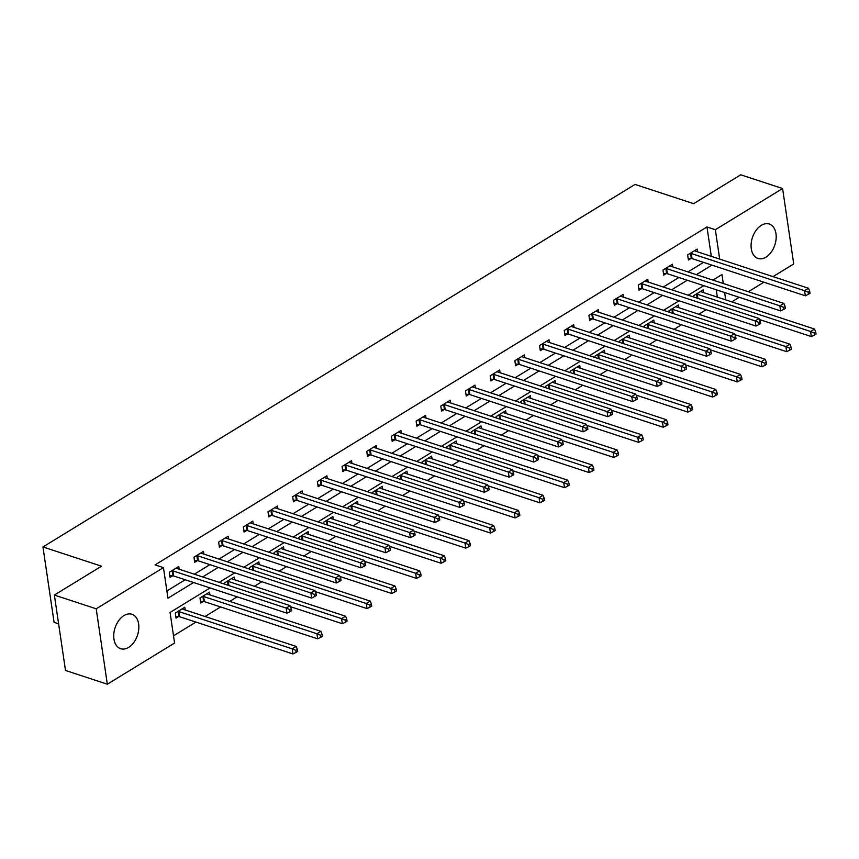 <?xml version="1.0" encoding="UTF-8"?>
<svg xmlns="http://www.w3.org/2000/svg" width="859" height="859" viewBox="0 0 859 859"><rect width="100%" height="100%" fill="white"/><g stroke="black" fill="none" stroke-linecap="round" stroke-linejoin="round"><path stroke-width="1.29" d="M123.943 615.592A18.114 11.811 -71.8 0 1 131.942 614.282A18.114 11.811 -71.8 0 1 138.728 629.443A18.114 11.811 -71.8 0 1 128.635 647.385A18.114 11.811 -71.8 0 1 120.636 648.695A18.114 11.811 -71.8 0 1 113.85 633.534A18.114 11.811 -71.8 0 1 123.943 615.592M761.289 225.359A18.114 11.811 -71.8 0 1 769.288 224.038A18.114 11.811 -71.8 0 1 776.074 239.21A18.114 11.811 -71.8 0 1 765.981 257.152A18.114 11.811 -71.8 0 1 757.982 258.462A18.114 11.811 -71.8 0 1 751.196 243.301A18.114 11.811 -71.8 0 1 761.289 225.359M58.616 623.849L54.085 622.356L42.95 546.958L635.048 184.427L693.61 203.658L740.759 174.796L782.592 188.529L793.727 263.938L773.014 276.619M763.898 282.203L748.329 291.738M739.212 297.311L731.782 301.863M173.507 635.81L195.949 622.077M205.054 616.494L220.634 606.959M229.74 601.386L237.17 596.833M254.425 586.268L261.855 581.726M279.111 571.16L286.541 566.607M303.796 556.041L311.226 551.489M328.482 540.934L335.912 536.381M353.156 525.815L360.597 521.263M377.842 510.708L385.272 506.155M402.527 495.589L409.958 491.037M427.213 480.482L434.643 475.929M451.898 465.363L459.329 460.811M476.584 450.256L484.014 445.703M501.259 435.137L508.7 430.584M525.944 420.03L533.375 415.477M550.63 404.911L558.06 400.358M575.315 389.793L582.746 385.251M600.001 374.685L607.431 370.132M624.686 359.567L632.117 355.025M649.361 344.459L656.802 339.906M674.047 329.341L681.488 324.788M698.732 314.233L706.162 309.68M210.111 587.943L170.061 612.467L174.581 643.037L107.332 684.204L96.197 608.806L163.446 567.627L167.956 598.197L193.576 582.509M96.197 608.806L54.364 595.062L65.499 670.471L107.332 684.204M717.34 297.117L716.256 289.773M714.924 280.764L714.667 279.014M703.553 292.597L703.156 289.859L693.664 295.668L693.868 297.074M678.878 307.705L678.47 304.966L668.978 310.786L669.182 312.182M654.193 322.823L653.785 320.085L644.293 325.894L644.497 327.3M629.507 337.931L629.099 335.193L619.607 341.012L619.811 342.408M604.822 353.049L604.414 350.311L594.922 356.12L595.137 357.527M580.136 368.157L579.739 365.429L570.236 371.238L570.451 372.634M555.451 383.275L555.054 380.537L545.562 386.346L545.766 387.753M530.776 398.393L530.368 395.655L520.876 401.464L521.08 402.86M506.091 413.501L505.683 410.763L496.191 416.572L496.395 417.979M481.405 428.62L480.997 425.881L471.505 431.69L471.709 433.086M456.72 443.727L456.312 440.989L446.82 446.809L447.034 448.205M432.034 458.846L431.637 456.108L422.134 461.917L422.349 463.323M407.349 473.953L406.951 471.215L397.459 477.035L397.663 478.431M382.674 489.072L382.266 486.334L372.774 492.143L372.978 493.549M357.988 504.179L357.58 501.441L348.088 507.261L348.292 508.657M333.303 519.298L332.895 516.56L323.403 522.369L323.607 523.775M308.617 534.405L308.209 531.667L298.717 537.487L298.921 538.883M283.932 549.524L283.534 546.786L274.032 552.595L274.246 554.001M259.246 564.631L258.849 561.893L249.357 567.713L249.561 569.109M234.571 579.75L234.163 577.012L224.671 582.821L224.875 584.227M209.886 594.857L209.478 592.13L199.986 597.939L200.738 603.029L203.293 601.461M185.2 609.976L184.792 607.238L175.3 613.047L176.052 618.147L178.618 616.579M711.316 256.358L706.978 226.959L155.071 564.878L163.446 567.627M166.893 590.981L185.2 579.761M194.317 574.188L209.886 564.653M219.002 559.069L234.571 549.535M243.677 543.962L259.257 534.427M268.362 528.843L283.942 519.308M293.048 513.736L308.628 504.201M317.733 498.617L333.303 489.082M342.419 483.51L357.988 473.975M367.104 468.391L382.674 458.856M391.779 453.284L407.359 443.749M416.465 438.165L432.045 428.63M441.15 423.058L456.73 413.523M465.836 407.939L481.405 398.404M490.521 392.831L506.091 383.286M515.207 377.713L530.776 368.178M539.881 362.595L555.462 353.06M564.567 347.487L580.147 337.952M589.253 332.369L604.833 322.834M613.938 317.261L629.518 307.726M638.624 302.143L654.193 292.608M663.309 287.035L678.878 277.5M687.995 271.916L703.564 262.382M697.54 251.837L697.132 249.099L687.64 254.908L688.392 260.009L690.958 258.441M672.855 266.945L672.447 264.207L662.955 270.027L663.706 275.116L666.273 273.549M648.169 282.063L647.772 279.325L638.269 285.134L639.021 290.235L641.587 288.667M623.484 297.171L623.086 294.433L613.594 300.253L614.346 305.342L616.902 303.775M598.809 312.289L598.401 309.551L588.909 315.36L589.661 320.461L592.216 318.893M574.123 327.397L573.715 324.67L564.223 330.479L564.975 335.568L567.531 334.001M549.438 342.516L549.03 339.777L539.538 345.586L540.29 350.687L542.856 349.119M524.752 357.634L524.344 354.896L514.852 360.705L515.604 365.794L518.17 364.227M500.067 372.742L499.67 370.004L490.167 375.812L490.918 380.913L493.485 379.345M475.381 387.86L474.984 385.122L465.492 390.931L466.244 396.031L468.799 394.453M450.707 402.968L450.299 400.23L440.807 406.049L441.558 411.139L444.114 409.571M426.021 418.086L425.613 415.348L416.121 421.157L416.873 426.257L419.428 424.69M401.336 433.194L400.928 430.456L391.436 436.275L392.187 441.365L394.753 439.797M376.65 448.312L376.242 445.574L366.75 451.383L367.502 456.483L370.068 454.916M351.965 463.42L351.567 460.682L342.065 466.501L342.816 471.591L345.382 470.023M327.279 478.538L326.882 475.8L317.39 481.609L318.141 486.709L320.697 485.142M302.593 493.646L302.196 490.908L292.704 496.727L293.456 501.817L296.011 500.249M277.919 508.764L277.511 506.026L268.019 511.835L268.77 516.935L271.326 515.368M253.233 523.872L252.825 521.134L243.333 526.954L244.085 532.043L246.651 530.475M228.548 538.99L228.14 536.252L218.648 542.061L219.399 547.162L221.966 545.594M203.862 554.098L203.465 551.371L193.962 557.18L194.714 562.269L197.28 560.702M179.177 569.216L178.779 566.478L169.277 572.287L170.039 577.388L172.595 575.82M54.364 595.062L101.512 566.188L42.95 546.958M706.978 226.959L715.343 229.707L782.592 188.529M719.692 259.107L715.343 229.707M202.681 576.937L218.25 567.402M227.367 561.818L242.936 552.283M252.052 546.711L267.621 537.176M276.727 531.592L292.307 522.057M301.412 516.484L316.992 506.95M326.098 501.366L341.678 491.831M350.783 486.258L366.353 476.724M375.469 471.14L391.038 461.605M400.154 456.032L415.724 446.487M424.829 440.914L440.409 431.379M449.515 425.806L465.095 416.261M474.2 410.688L489.78 401.153M498.886 395.569L514.455 386.035M523.571 380.462L539.141 370.927M548.257 365.343L563.826 355.809M572.932 350.236L588.512 340.701M597.617 335.117L613.197 325.582M622.303 320.01L637.883 310.475M646.988 304.891L662.568 295.356M671.674 289.784L687.243 280.249M696.359 274.665L711.928 265.13M723.289 283.513L721.968 274.547L712.895 280.098M703.779 285.671L688.209 295.217M679.104 300.79L663.524 310.324M654.418 315.908L638.838 325.443M629.733 331.016L614.153 340.551M605.047 346.134L589.467 355.669M580.362 361.242L564.793 370.777M555.676 376.36L540.107 385.895M530.991 391.468L515.421 401.003M506.316 406.586L490.736 416.121M481.631 421.694L466.05 431.229M456.945 436.812L441.365 446.347M432.26 451.92L416.69 461.455M407.574 467.038L392.005 476.573M382.889 482.146L367.319 491.681M358.214 497.264L342.634 506.799M333.528 512.372L317.948 521.918M308.843 527.49L293.263 537.025M284.157 542.609L268.588 552.144M259.472 557.716L243.902 567.251M234.786 572.835L219.217 582.37M725.705 299.866L724.62 292.522M691.28 253.502L692.032 258.591L805.312 295.807L804.561 290.707L691.28 253.502A2.319 1.074 -8.4 0 0 690.539 253.362L690.206 253.341M808.147 292.221L808.448 294.261L810.026 293.295L809.726 291.255L808.147 292.221L804.561 290.707L808.512 288.291L695.232 251.075A2.319 1.074 -8.4 0 1 694.727 250.807L694.577 250.667M692.032 258.591A2.319 1.074 -8.4 0 0 691.291 258.462L688.134 258.237M805.312 295.807L808.448 294.261M809.726 291.255L808.512 288.291M759.581 319.569L811.336 336.567L810.574 331.467L814.536 329.051L701.255 291.835A2.319 1.074 171.6 0 1 700.74 291.566L700.59 291.426M696.219 294.1L696.563 294.122A2.319 1.074 171.6 0 1 697.304 294.261L810.574 331.467L814.171 332.981L814.472 335.021L816.05 334.054L815.749 332.014L814.171 332.981M814.536 329.051L815.749 332.014M814.472 335.021L811.336 336.567M666.595 268.609L667.346 273.71L780.627 310.915L779.875 305.825L666.595 268.609A2.319 1.074 -8.4 0 0 665.854 268.48L665.521 268.459M783.462 307.339L783.762 309.38L785.351 308.402L785.051 306.373L783.462 307.339L779.875 305.825L783.837 303.399L670.557 266.193A2.319 1.074 -8.4 0 1 670.041 265.914L669.891 265.775M667.346 273.71A2.319 1.074 -8.4 0 0 666.605 273.57L663.449 273.355M780.627 310.915L783.762 309.38M785.051 306.373L783.837 303.399M641.909 283.728L642.661 288.817L755.941 326.033L755.19 320.933L641.909 283.728A2.319 1.074 -8.4 0 0 641.168 283.588L640.835 283.567M758.776 322.447L759.077 324.487L760.666 323.521L760.365 321.481L758.776 322.447L755.19 320.933L759.152 318.517L645.871 281.301A2.319 1.074 -8.4 0 1 645.356 281.033L645.206 280.893M642.661 288.817A2.319 1.074 -8.4 0 0 641.931 288.688L638.763 288.474M755.941 326.033L759.077 324.487M760.365 321.481L759.152 318.517M734.896 334.677L786.651 351.675L785.899 346.585L789.851 344.158L676.57 306.953A2.319 1.074 171.6 0 1 676.065 306.674L675.904 306.534M671.534 309.219L671.878 309.24A2.319 1.074 171.6 0 1 672.618 309.369L785.899 346.585L789.485 348.099L789.786 350.139L791.364 349.162L791.064 347.133L789.485 348.099M789.851 344.158L791.064 347.133M789.786 350.139L786.651 351.675M710.21 349.796L761.965 366.793L761.214 361.693L765.165 359.277L651.884 322.061A2.319 1.074 171.6 0 1 651.38 321.792L651.229 321.653M646.848 324.326L647.192 324.348A2.319 1.074 171.6 0 1 647.933 324.487L761.214 361.693L764.8 363.207L765.101 365.247L766.679 364.28L766.378 362.24L764.8 363.207M765.165 359.277L766.378 362.24M765.101 365.247L761.965 366.793M617.224 298.846L617.986 303.936L731.256 341.141L730.504 336.052L617.224 298.846A2.319 1.074 -8.4 0 0 616.494 298.707L616.15 298.685M734.101 337.566L734.402 339.606L735.98 338.639L735.68 336.599L734.101 337.566L730.504 336.052L734.466 333.625L621.186 296.419A2.319 1.074 -8.4 0 1 620.67 296.14L620.52 296.001M617.986 303.936A2.319 1.074 -8.4 0 0 617.245 303.796L614.078 303.581M731.256 341.141L734.402 339.606M735.68 336.599L734.466 333.625M592.549 313.954L593.301 319.054L706.581 356.26L705.83 351.159L592.549 313.954A2.319 1.074 -8.4 0 0 591.808 313.814L591.464 313.793M709.416 352.673L709.717 354.713L711.295 353.747L710.994 351.707L709.416 352.673L705.83 351.159L709.781 348.743L596.5 311.527A2.319 1.074 -8.4 0 1 595.996 311.259L595.835 311.119M593.301 319.054A2.319 1.074 -8.4 0 0 592.56 318.914L589.403 318.7M706.581 356.26L709.717 354.713M710.994 351.707L709.781 348.743M567.863 329.072L568.615 334.162L681.896 371.367L681.144 366.278L567.863 329.072A2.319 1.074 -8.4 0 0 567.123 328.933L566.779 328.911M684.73 367.792L685.031 369.832L686.609 368.865L686.309 366.825L684.73 367.792L681.144 366.278L685.095 363.851L571.815 326.645A2.319 1.074 -8.4 0 1 571.31 326.366L571.16 326.237M568.615 334.162A2.319 1.074 -8.4 0 0 567.874 334.033L564.717 333.807M681.896 371.367L685.031 369.832M686.309 366.825L685.095 363.851M685.525 364.903L737.28 381.901L736.528 376.811L740.479 374.384L627.199 337.179A2.319 1.074 171.6 0 1 626.694 336.9L626.544 336.771M622.174 339.445L622.507 339.466A2.319 1.074 171.6 0 1 623.247 339.606L736.528 376.811L740.114 378.325L740.415 380.365L741.993 379.399L741.693 377.359L740.114 378.325M740.479 374.384L741.693 377.359M740.415 380.365L737.28 381.901M660.839 380.022L712.594 397.019L711.843 391.919L715.805 389.503L602.524 352.297A2.319 1.074 171.6 0 1 602.009 352.018L601.858 351.879M597.488 354.552L597.821 354.574A2.319 1.074 171.6 0 1 598.562 354.713L711.843 391.919L715.429 393.433L715.73 395.473L717.319 394.506L717.018 392.466L715.429 393.433M715.805 389.503L717.018 392.466M715.73 395.473L712.594 397.019M636.165 395.129L687.909 412.127L687.157 407.037L691.119 404.61L577.839 367.405A2.319 1.074 171.6 0 1 577.323 367.126L577.173 366.997M572.803 369.671L573.146 369.692A2.319 1.074 171.6 0 1 573.876 369.832L687.157 407.037L690.743 408.551L691.044 410.591L692.633 409.625L692.333 407.585L690.743 408.551M691.119 404.61L692.333 407.585M691.044 410.591L687.909 412.127M611.479 410.248L663.234 427.245L662.472 422.145L666.434 419.729L553.153 382.523A2.319 1.074 171.6 0 1 552.638 382.244L552.487 382.105M548.117 384.778L548.461 384.811A2.319 1.074 171.6 0 1 549.202 384.939L662.472 422.145L666.069 423.67L666.369 425.699L667.948 424.733L667.647 422.692L666.069 423.67M666.434 419.729L667.647 422.692M666.369 425.699L663.234 427.245M586.794 425.355L638.548 442.353L637.797 437.263L641.748 434.837L528.468 397.631A2.319 1.074 171.6 0 1 527.963 397.352L527.802 397.223M523.432 399.897L523.775 399.918A2.319 1.074 171.6 0 1 524.516 400.058L637.797 437.263L641.383 438.777L641.684 440.817L643.262 439.851L642.961 437.811L641.383 438.777M641.748 434.837L642.961 437.811M641.684 440.817L638.548 442.353M562.108 440.474L613.863 457.471L613.111 452.371L617.063 449.955L503.782 412.749A2.319 1.074 171.6 0 1 503.277 412.47L503.127 412.331M498.746 415.004L499.09 415.037A2.319 1.074 171.6 0 1 499.831 415.165L613.111 452.371L616.698 453.896L616.998 455.925L618.577 454.959L618.276 452.918L616.698 453.896M617.063 449.955L618.276 452.918M616.998 455.925L613.863 457.471M537.423 455.581L589.177 472.579L588.426 467.489L592.377 465.063L479.097 427.857A2.319 1.074 171.6 0 1 478.592 427.589L478.442 427.449M474.071 430.123L474.404 430.144A2.319 1.074 171.6 0 1 475.145 430.284L588.426 467.489L592.012 469.003L592.313 471.043L593.891 470.077L593.59 468.037L592.012 469.003M592.377 465.063L593.59 468.037M592.313 471.043L589.177 472.579M512.737 470.7L564.492 487.697L563.74 482.597L567.702 480.181L454.422 442.976A2.319 1.074 171.6 0 1 453.906 442.696L453.756 442.557M449.386 445.241L449.719 445.263A2.319 1.074 171.6 0 1 450.46 445.392L563.74 482.597L567.327 484.122L567.627 486.151L569.216 485.185L568.916 483.145L567.327 484.122M567.702 480.181L568.916 483.145M567.627 486.151L564.492 487.697M488.062 485.807L539.806 502.805L539.055 497.715L543.017 495.289L429.736 458.083A2.319 1.074 171.6 0 1 429.221 457.815L429.071 457.675M424.7 460.349L425.033 460.37A2.319 1.074 171.6 0 1 425.774 460.51L539.055 497.715L542.641 499.229L542.942 501.269L544.531 500.303L544.23 498.263L542.641 499.229M543.017 495.289L544.23 498.263M542.942 501.269L539.806 502.805M463.377 500.926L515.132 517.923L514.369 512.834L518.331 510.407L405.051 473.202A2.319 1.074 171.6 0 1 404.535 472.922L404.385 472.783M400.015 475.467L400.358 475.489A2.319 1.074 171.6 0 1 401.089 475.618L514.369 512.834L517.966 514.348L518.267 516.388L519.845 515.411L519.545 513.381L517.966 514.348M518.331 510.407L519.545 513.381M518.267 516.388L515.132 517.923M438.691 516.034L490.446 533.042L489.694 527.941L493.646 525.515L380.365 488.309A2.319 1.074 171.6 0 1 379.861 488.041L379.699 487.901M375.329 490.575L375.673 490.596A2.319 1.074 171.6 0 1 376.414 490.736L489.694 527.941L493.281 529.455L493.581 531.496L495.16 530.529L494.859 528.489L493.281 529.455M493.646 525.515L494.859 528.489M493.581 531.496L490.446 533.042M414.006 531.152L465.761 548.149L465.009 543.06L468.96 540.633L355.68 503.428A2.319 1.074 171.6 0 1 355.175 503.149L355.025 503.009M350.644 505.693L350.987 505.715A2.319 1.074 171.6 0 1 351.728 505.844L465.009 543.06L468.595 544.574L468.896 546.614L470.474 545.637L470.174 543.607L468.595 544.574M468.96 540.633L470.174 543.607M468.896 546.614L465.761 548.149M389.32 546.27L441.075 563.268L440.323 558.167L444.275 555.752L330.994 518.535A2.319 1.074 171.6 0 1 330.49 518.267L330.339 518.127M325.969 520.801L326.302 520.822A2.319 1.074 171.6 0 1 327.043 520.962L440.323 558.167L443.91 559.681L444.21 561.722L445.789 560.755L445.488 558.715L443.91 559.681M444.275 555.752L445.488 558.715M444.21 561.722L441.075 563.268M364.635 561.378L416.39 578.375L415.638 573.286L419.6 570.859L306.319 533.654A2.319 1.074 171.6 0 1 305.804 533.375L305.654 533.235M301.284 535.919L301.616 535.941A2.319 1.074 171.6 0 1 302.357 536.07L415.638 573.286L419.224 574.8L419.525 576.84L421.114 575.863L420.813 573.833L419.224 574.8M419.6 570.859L420.813 573.833M419.525 576.84L416.39 578.375M339.949 576.496L391.704 593.494L390.952 588.394L394.915 585.978L281.634 548.761A2.319 1.074 171.6 0 1 281.118 548.493L280.968 548.353M276.598 551.027L276.931 551.048A2.319 1.074 171.6 0 1 277.672 551.188L390.952 588.394L394.539 589.908L394.839 591.948L396.428 590.981L396.128 588.941L394.539 589.908M394.915 585.978L396.128 588.941M394.839 591.948L391.704 593.494M315.274 591.604L367.018 608.601L366.267 603.512L370.229 601.085L256.948 563.88A2.319 1.074 171.6 0 1 256.433 563.601L256.283 563.472M251.912 566.145L252.256 566.167A2.319 1.074 171.6 0 1 252.986 566.306L366.267 603.512L369.864 605.026L370.165 607.066L371.743 606.1L371.442 604.06L369.864 605.026M370.229 601.085L371.442 604.06M370.165 607.066L367.018 608.601M290.589 606.722L342.344 623.72L341.592 618.62L345.543 616.204L232.263 578.998A2.319 1.074 171.6 0 1 231.758 578.719L231.597 578.579M227.227 581.253L227.571 581.275A2.319 1.074 171.6 0 1 228.311 581.414L341.592 618.62L345.178 620.134L345.479 622.174L347.057 621.207L346.757 619.167L345.178 620.134M345.543 616.204L346.757 619.167M345.479 622.174L342.344 623.72M200.48 601.268L203.637 601.493A2.319 1.074 171.6 0 1 204.378 601.622L317.658 638.828L316.907 633.738L320.858 631.311L207.577 594.106A2.319 1.074 171.6 0 1 207.073 593.827L206.922 593.698M202.541 596.371L202.885 596.393A2.319 1.074 171.6 0 1 203.626 596.533L316.907 633.738L320.493 635.252L320.794 637.292L322.372 636.326L322.071 634.286L320.493 635.252M320.858 631.311L322.071 634.286M320.794 637.292L317.658 638.828M543.178 344.18L543.93 349.28L657.21 386.486L656.459 381.385L543.178 344.18A2.319 1.074 -8.4 0 0 542.437 344.051L542.104 344.019M660.045 382.91L660.346 384.939L661.924 383.973L661.623 381.933L660.045 382.91L656.459 381.385L660.41 378.969L547.129 341.764A2.319 1.074 -8.4 0 1 546.625 341.485L546.474 341.345M543.93 349.28A2.319 1.074 -8.4 0 0 543.189 349.141L540.032 348.926M657.21 386.486L660.346 384.939M661.623 381.933L660.41 378.969M518.492 359.298L519.244 364.388L632.525 401.593L631.773 396.504L518.492 359.298A2.319 1.074 -8.4 0 0 517.752 359.159L517.419 359.137M635.359 398.018L635.66 400.058L637.249 399.091L636.949 397.051L635.359 398.018L631.773 396.504L635.724 394.077L522.455 356.872A2.319 1.074 -8.4 0 1 521.939 356.592L521.789 356.464M519.244 364.388A2.319 1.074 -8.4 0 0 518.503 364.259L515.346 364.033M632.525 401.593L635.66 400.058M636.949 397.051L635.724 394.077M493.807 374.406L494.559 379.506L607.839 416.712L607.088 411.611L493.807 374.406A2.319 1.074 -8.4 0 0 493.066 374.277L492.733 374.245M610.674 413.136L610.974 415.165L612.564 414.199L612.263 412.159L610.674 413.136L607.088 411.611L611.05 409.195L497.769 371.99A2.319 1.074 -8.4 0 1 497.254 371.711L497.103 371.571M494.559 379.506A2.319 1.074 -8.4 0 0 493.828 379.367L490.661 379.152M607.839 416.712L610.974 415.165M612.263 412.159L611.05 409.195M469.121 389.524L469.884 394.614L583.154 431.819L582.402 426.73L469.121 389.524A2.319 1.074 -8.4 0 0 468.391 389.385L468.048 389.363M585.999 428.244L586.3 430.284L587.878 429.317L587.577 427.277L585.999 428.244L582.402 426.73L586.364 424.303L473.084 387.098A2.319 1.074 -8.4 0 1 472.568 386.829L472.418 386.69M469.884 394.614A2.319 1.074 -8.4 0 0 469.143 394.485L465.975 394.26M583.154 431.819L586.3 430.284M587.577 427.277L586.364 424.303M444.447 404.632L445.198 409.732L558.479 446.938L557.727 441.837L444.447 404.632A2.319 1.074 -8.4 0 0 443.706 404.503L443.362 404.471M561.314 443.362L561.614 445.392L563.193 444.425L562.892 442.385L561.314 443.362L557.727 441.837L561.679 439.421L448.398 402.216A2.319 1.074 -8.4 0 1 447.883 401.937L447.732 401.797M445.198 409.732A2.319 1.074 -8.4 0 0 444.457 409.593L441.301 409.378M558.479 446.938L561.614 445.392M562.892 442.385L561.679 439.421M419.761 419.75L420.513 424.84L533.793 462.045L533.042 456.956L419.761 419.75A2.319 1.074 -8.4 0 0 419.02 419.611L418.677 419.589M536.628 458.47L536.929 460.51L538.507 459.544L538.206 457.503L536.628 458.47L533.042 456.956L536.993 454.529L423.712 417.324A2.319 1.074 -8.4 0 1 423.208 417.055L423.058 416.916M420.513 424.84A2.319 1.074 -8.4 0 0 419.772 424.711L416.615 424.486M533.793 462.045L536.929 460.51M538.206 457.503L536.993 454.529M395.076 434.858L395.827 439.958L509.108 477.164L508.356 472.074L395.076 434.858A2.319 1.074 -8.4 0 0 394.335 434.729L394.002 434.708M511.943 473.588L512.243 475.628L513.822 474.651L513.521 472.622L511.943 473.588L508.356 472.074L512.308 469.648L399.027 432.442A2.319 1.074 -8.4 0 1 398.522 432.163L398.372 432.023M395.827 439.958A2.319 1.074 -8.4 0 0 395.086 439.819L391.929 439.604M509.108 477.164L512.243 475.628M513.521 472.622L512.308 469.648M370.39 449.976L371.142 455.066L484.422 492.282L483.671 487.182L370.39 449.976A2.319 1.074 -8.4 0 0 369.649 449.837L369.316 449.815M487.257 488.696L487.558 490.736L489.147 489.77L488.846 487.729L487.257 488.696L483.671 487.182L487.622 484.755L374.352 447.55A2.319 1.074 -8.4 0 1 373.837 447.281L373.686 447.142M371.142 455.066A2.319 1.074 -8.4 0 0 370.401 454.937L367.244 454.712M484.422 492.282L487.558 490.736M488.846 487.729L487.622 484.755M345.705 465.084L346.456 470.184L459.737 507.39L458.985 502.3L345.705 465.084A2.319 1.074 -8.4 0 0 344.964 464.955L344.631 464.934M462.572 503.814L462.872 505.854L464.461 504.877L464.161 502.848L462.572 503.814L458.985 502.3L462.947 499.874L349.667 462.668A2.319 1.074 -8.4 0 1 349.151 462.389L349.001 462.249M346.456 470.184A2.319 1.074 -8.4 0 0 345.726 470.045L342.558 469.83M459.737 507.39L462.872 505.854M464.161 502.848L462.947 499.874M321.019 480.202L321.781 485.292L435.051 522.508L434.3 517.408L321.019 480.202A2.319 1.074 -8.4 0 0 320.289 480.063L319.945 480.041M437.897 518.922L438.197 520.962L439.776 519.996L439.475 517.956L437.897 518.922L434.3 517.408L438.262 514.992L324.981 477.776A2.319 1.074 -8.4 0 1 324.466 477.507L324.315 477.368M321.781 485.292A2.319 1.074 -8.4 0 0 321.041 485.163L317.873 484.938M435.051 522.508L438.197 520.962M439.475 517.956L438.262 514.992M296.344 495.31L297.096 500.41L410.377 537.616L409.625 532.526L296.344 495.31A2.319 1.074 -8.4 0 0 295.603 495.181L295.26 495.16M413.211 534.04L413.512 536.08L415.09 535.103L414.79 533.074L413.211 534.04L409.625 532.526L413.576 530.1L300.296 492.894A2.319 1.074 -8.4 0 1 299.78 492.615L299.63 492.475M297.096 500.41A2.319 1.074 -8.4 0 0 296.355 500.271L293.198 500.056M410.377 537.616L413.512 536.08M414.79 533.074L413.576 530.1M271.659 510.429L272.41 515.518L385.691 552.734L384.939 547.634L271.659 510.429A2.319 1.074 -8.4 0 0 270.918 510.289L270.574 510.267M388.526 549.148L388.826 551.188L390.405 550.222L390.104 548.182L388.526 549.148L384.939 547.634L388.891 545.218L275.61 508.002A2.319 1.074 -8.4 0 1 275.105 507.733L274.944 507.594M272.41 515.518A2.319 1.074 -8.4 0 0 271.669 515.389L268.513 515.175M385.691 552.734L388.826 551.188M390.104 548.182L388.891 545.218M246.973 525.547L247.725 530.637L361.005 567.842L360.254 562.752L246.973 525.547A2.319 1.074 -8.4 0 0 246.232 525.407L245.899 525.386M363.84 564.266L364.141 566.306L365.719 565.34L365.419 563.3L363.84 564.266L360.254 562.752L364.205 560.326L250.925 523.12A2.319 1.074 -8.4 0 1 250.42 522.841L250.27 522.702M247.725 530.637A2.319 1.074 -8.4 0 0 246.984 530.497L243.827 530.282M361.005 567.842L364.141 566.306M365.419 563.3L364.205 560.326M222.288 540.655L223.039 545.755L336.32 582.96L335.568 577.86L222.288 540.655A2.319 1.074 -8.4 0 0 221.547 540.515L221.214 540.494M339.155 579.374L339.455 581.414L341.044 580.448L340.744 578.408L339.155 579.374L335.568 577.86L339.52 575.444L226.239 538.228A2.319 1.074 -8.4 0 1 225.734 537.959L225.584 537.82M223.039 545.755A2.319 1.074 -8.4 0 0 222.298 545.615L219.142 545.401M336.32 582.96L339.455 581.414M340.744 578.408L339.52 575.444M197.602 555.773L198.354 560.863L311.634 598.068L310.883 592.978L197.602 555.773A2.319 1.074 -8.4 0 0 196.861 555.633L196.528 555.612M314.469 594.492L314.77 596.533L316.359 595.566L316.058 593.526L314.469 594.492L310.883 592.978L314.845 590.552L201.564 553.346A2.319 1.074 -8.4 0 1 201.049 553.067L200.899 552.938M198.354 560.863A2.319 1.074 -8.4 0 0 197.613 560.734L194.456 560.508M311.634 598.068L314.77 596.533M316.058 593.526L314.845 590.552M172.917 570.881L173.668 575.981L286.949 613.186L286.197 608.086L172.917 570.881A2.319 1.074 -8.4 0 0 172.187 570.752L171.843 570.72M289.784 609.611L290.095 611.64L291.673 610.674L291.373 608.634L289.784 609.611L286.197 608.086L290.159 605.67L176.879 568.465A2.319 1.074 -8.4 0 1 176.363 568.186L176.213 568.046M173.668 575.981A2.319 1.074 -8.4 0 0 172.938 575.841L169.771 575.627M286.949 613.186L290.095 611.64M291.373 608.634L290.159 605.67M175.794 616.386L178.951 616.601A2.319 1.074 171.6 0 1 179.692 616.741L292.973 653.946L292.221 648.846L296.172 646.43L182.892 609.224A2.319 1.074 171.6 0 1 182.387 608.945L182.237 608.806M177.867 611.479L178.2 611.511A2.319 1.074 171.6 0 1 178.94 611.64L292.221 648.846L295.807 650.37L296.108 652.4L297.686 651.433L297.386 649.393L295.807 650.37M296.172 646.43L297.386 649.393M296.108 652.4L292.973 653.946M690.539 253.362L691.291 258.462M697.154 298.148L696.563 294.122M697.905 298.395L697.304 294.261M665.854 268.48L666.605 273.57M641.168 283.588L641.931 288.688M672.468 313.267L671.878 309.24M673.231 313.514L672.618 309.369M647.783 328.374L647.192 324.348M648.545 328.621L647.933 324.487M616.494 298.707L617.245 303.796M591.808 313.814L592.56 318.914M567.123 328.933L567.874 334.033M623.108 343.493L622.507 339.466M623.859 343.74L623.247 339.606M598.422 358.6L597.821 354.574M599.174 358.847L598.562 354.713M573.737 373.719L573.146 369.692M574.488 373.966L573.876 369.832M549.051 388.826L548.461 384.811M549.803 389.084L549.202 384.939M524.366 403.945L523.775 399.918M525.128 404.192L524.516 400.058M499.68 419.063L499.09 415.037M500.443 419.31L499.831 415.165M475.006 434.171L474.404 430.144M475.757 434.418L475.145 430.284M450.32 449.289L449.719 445.263M451.072 449.536L450.46 445.392M425.634 464.397L425.033 460.37M426.386 464.644L425.774 460.51M400.949 479.515L400.358 475.489M401.701 479.762L401.089 475.618M376.263 494.623L375.673 490.596M377.026 494.87L376.414 490.736M351.578 509.741L350.987 505.715M352.34 509.988L351.728 505.844M326.903 524.849L326.302 520.822M327.655 525.096L327.043 520.962M302.218 539.967L301.616 535.941M302.969 540.214L302.357 536.07M277.532 555.075L276.931 551.048M278.284 555.322L277.672 551.188M252.847 570.193L252.256 566.167M253.598 570.44L252.986 566.306M228.161 585.301L227.571 581.275M228.923 585.548L228.311 581.414M203.637 601.493L202.885 596.393M204.378 601.622L203.626 596.533M542.437 344.051L543.189 349.141M517.752 359.159L518.503 364.259M493.066 374.277L493.828 379.367M468.391 389.385L469.143 394.485M443.706 404.503L444.457 409.593M419.02 419.611L419.772 424.711M394.335 434.729L395.086 439.819M369.649 449.837L370.401 454.937M344.964 464.955L345.726 470.045M320.289 480.063L321.041 485.163M295.603 495.181L296.355 500.271M270.918 510.289L271.669 515.389M246.232 525.407L246.984 530.497M221.547 540.515L222.298 545.615M196.861 555.633L197.613 560.734M172.187 570.752L172.938 575.841M178.951 616.601L178.2 611.511M179.692 616.741L178.94 611.64"/></g></svg>
